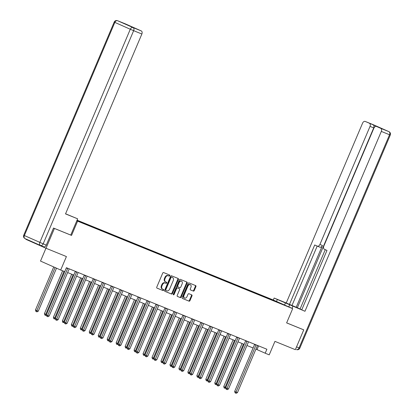 <?xml version="1.0" encoding="UTF-8"?>
<svg xmlns="http://www.w3.org/2000/svg" width="414" height="414" viewBox="0 0 414 414"><rect width="100%" height="100%" fill="white"/><g stroke="black" fill="none" stroke-linecap="round" stroke-linejoin="round"><path stroke-width="0.62" d="M169.766 275.714A0.59 0.424 113.9 0 0 169.6 275.005L163.608 272.567A0.844 0.611 113.9 0 0 162.712 273.116L156.771 287.119A0.844 0.611 113.9 0 0 157.004 288.123L162.997 290.561A0.59 0.424 113.9 0 0 163.463 289.474L162.686 289.158A2.707 1.951 113.9 0 1 162.645 289.143A2.707 1.951 113.9 0 1 161.936 285.934L162.433 284.77A2.707 1.951 113.9 0 1 165.295 283.016L166.071 283.331A0.59 0.424 113.9 0 0 166.531 282.239L165.755 281.924A2.707 1.951 113.9 0 1 165.714 281.908A2.707 1.951 113.9 0 1 165.005 278.7L165.502 277.535A2.707 1.951 113.9 0 1 168.363 275.781L169.14 276.097A0.59 0.424 113.9 0 0 169.766 275.714M165.672 281.887L165.212 281.68A2.707 1.951 113.9 0 1 165.17 281.665A2.707 1.951 113.9 0 1 164.462 278.456L164.958 277.292A2.707 1.951 113.9 0 1 167.82 275.538L168.591 275.853A0.59 0.424 113.9 0 0 169.145 274.824M156.89 288.061L162.454 290.317A0.59 0.424 113.9 0 0 163.007 289.288M162.604 289.122L162.138 288.915A2.707 1.951 113.9 0 1 162.097 288.9A2.707 1.951 113.9 0 1 161.393 285.691L161.884 284.527A2.707 1.951 113.9 0 1 164.746 282.772L165.522 283.088A0.59 0.424 113.9 0 0 166.076 282.053M193.354 291.099A0.844 0.611 113.9 0 0 194.249 290.55L195.915 286.623A0.844 0.611 113.9 0 0 195.693 285.619L189.022 282.907A0.844 0.611 113.9 0 0 188.127 283.455L182.186 297.454A0.844 0.611 113.9 0 0 182.408 298.458L189.079 301.169A0.844 0.611 113.9 0 0 189.974 300.621L191.987 295.875A0.844 0.611 113.9 0 0 191.765 294.877L188.903 293.712A0.844 0.611 113.9 0 0 188.008 294.261L187.009 296.61A2.261 1.63 113.9 0 1 184.582 298.064A2.261 1.63 113.9 0 1 183.992 295.384L187.904 286.167A2.261 1.63 113.9 0 1 190.331 284.713A2.261 1.63 113.9 0 1 190.921 287.394L190.269 288.931A0.844 0.611 113.9 0 0 190.492 289.935L192.805 290.856A0.844 0.611 113.9 0 0 193.7 290.307L195.367 286.379A0.844 0.611 113.9 0 0 195.248 285.437M53.68 228.124L54.42 228.45L46.011 248.26L66.416 256.561L60.698 270.031L64.719 271.667L66.4 267.708L266.88 349.245L265.198 353.209L269.224 354.845L274.943 341.374L295.348 349.675L303.757 329.865L303.017 329.539M54.42 228.45L71.544 235.416L77.599 221.154L292.682 308.632L286.628 322.899L303.757 329.865M178.367 279.486A0.844 0.611 113.9 0 0 178.134 278.477L171.479 275.771A0.844 0.611 113.9 0 0 170.584 276.319L164.643 290.317A0.844 0.611 113.9 0 0 164.875 291.327L171.531 294.033A0.844 0.611 113.9 0 0 172.426 293.485L178.367 279.486L177.823 279.243A0.844 0.611 113.9 0 0 177.699 278.301M180.25 279.336L186.905 282.048A0.844 0.611 113.9 0 1 187.144 283.052L181.197 297.055A0.844 0.611 113.9 0 1 180.302 297.599L177.456 296.445A0.844 0.611 113.9 0 0 177.456 296.445A0.844 0.611 113.9 0 1 177.223 295.436L179.629 289.759A0.844 0.611 113.9 0 0 179.397 288.749L177.508 287.984A0.844 0.611 113.9 0 0 176.612 288.532L174.103 294.442A0.59 0.424 113.9 0 1 173.316 294.121L179.355 279.885A0.844 0.611 113.9 0 1 180.25 279.336M46.011 248.26L25.823 239.297L25.947 239.007M77.066 220.186L272.495 299.674L292.682 308.632M77.599 221.154L76.807 220.802M264.613 297.071L264.779 296.683L77.009 220.331M264.779 296.683L284.837 305.221L277.059 302.132L76.875 220.641M263.397 296.533L263.325 296.165M257.875 294.256L257.803 293.919M254.429 292.884L254.356 292.517M248.907 290.607L248.84 290.271M245.466 289.236L245.388 288.868M239.939 286.964L239.872 286.628M236.497 285.588L236.425 285.225M230.976 283.316L230.908 282.979M227.529 281.944L227.457 281.577M222.007 279.667L221.94 279.331M218.566 278.296L218.488 277.929M213.039 276.019L212.972 275.683M209.598 274.648L209.525 274.28M204.076 272.376L204.009 272.039M200.63 270.999L200.557 270.637M195.108 268.727L195.041 268.391M191.666 267.356L191.594 266.989M186.14 265.079L186.072 264.743M182.698 263.708L182.626 263.34M177.176 261.436L177.109 261.099M173.735 260.059L173.657 259.697M168.208 257.787L168.141 257.451M164.767 256.416L164.694 256.049M159.24 254.139L159.173 253.803M155.799 252.768L155.726 252.4M150.277 250.491L150.21 250.154M146.835 249.119L146.758 248.752M141.309 246.847L141.241 246.511M137.867 245.471L137.795 245.109M132.345 243.199L132.273 242.863M128.899 241.828L128.826 241.46M123.377 239.551L123.31 239.214M119.936 238.179L119.858 237.812M114.409 235.908L114.342 235.571M110.968 234.531L110.895 234.169M105.446 232.259L105.373 231.923M101.999 230.888L101.927 230.52M96.478 228.611L96.41 228.274M93.036 227.239L92.959 226.872M87.509 224.962L87.442 224.626M84.068 223.591L83.995 223.224M78.546 221.319L78.474 220.983M45.954 248.24L40.505 261.068L60.698 270.031M255.924 349.131L265.198 353.209M67.632 272.547L73.78 275.046M76.595 276.195L82.743 278.694M85.563 279.843L91.711 282.343M94.532 283.486L100.68 285.991M103.495 287.135L109.643 289.634M112.463 290.783L118.611 293.283M121.431 294.432L127.579 296.931M130.394 298.075L136.542 300.574M139.363 301.723L145.511 304.223M148.331 305.372L154.479 307.871M157.294 309.015L163.442 311.519M166.262 312.663L172.41 315.163M175.231 316.312L181.373 318.811M184.194 319.96L190.342 322.459M193.162 323.603L199.31 326.103M202.13 327.251L208.273 329.751M211.093 330.9L217.241 333.399M220.062 334.543L226.21 337.048M229.03 338.191L235.173 340.691M237.993 341.84L244.141 344.339M246.961 345.488L253.109 347.988M276.423 301.801L276.542 301.542M266.839 297.904L266.771 297.568M258.59 345.871L257.016 349.576M85.284 224.134L85.45 223.746M94.252 227.778L94.418 227.389M103.221 231.426L103.386 231.038M112.184 235.074L112.349 234.686M121.152 238.723L121.318 238.329M130.12 242.366L130.286 241.978M139.083 246.014L139.249 245.626M148.052 249.663L148.217 249.275M157.02 253.306L157.18 252.918M165.983 256.954L166.149 256.566M174.951 260.603L175.117 260.215M183.919 264.251L184.08 263.858M192.883 267.894L193.048 267.506M201.851 271.543L202.016 271.154M210.819 275.191L210.98 274.803M219.782 278.834L219.948 278.446M228.751 282.483L228.916 282.094M237.714 286.131L237.879 285.743M246.682 289.779L246.847 289.391M255.65 293.422L255.816 293.034M71.544 235.416L70.753 235.064L77.646 218.825L65.521 213.893L141.873 34.015L133.655 30.672L43.175 243.83L46.275 245.093L53.509 228.052L70.753 235.069M164.762 291.259L170.987 293.79A0.844 0.611 113.9 0 0 171.882 293.241L177.823 279.243M171.634 277.111A0.59 0.424 113.9 0 0 171.008 277.494L165.791 289.784A0.59 0.424 113.9 0 0 165.957 290.488L166.775 290.819A2.707 1.951 113.9 0 0 169.636 289.065L173.202 280.666A2.707 1.951 113.9 0 0 172.493 277.463A2.707 1.951 113.9 0 0 172.452 277.442L171.091 276.868A0.59 0.424 113.9 0 0 170.464 277.251L171.008 277.494M165.403 290.245L165.414 290.245A0.59 0.424 113.9 0 1 165.248 289.541L170.464 277.251M171.991 277.235A2.707 1.951 113.9 0 0 171.95 277.22A2.707 1.951 113.9 0 0 171.908 277.199L172.452 277.442M171.091 276.868L171.908 277.199M177.342 296.377L179.759 297.361A0.844 0.611 113.9 0 0 180.654 296.812L186.595 282.809A0.844 0.611 113.9 0 0 186.471 281.867M179.412 288.755L178.864 288.511A0.844 0.611 113.9 0 0 178.853 288.506L176.964 287.74A0.844 0.611 113.9 0 0 176.069 288.289L173.559 294.199L174.103 294.442M173.264 294.545A0.59 0.424 113.9 0 0 173.559 294.199M182.134 283.864A2.261 1.63 113.9 0 0 181.539 281.184A2.261 1.63 113.9 0 0 179.112 282.638L177.735 285.883A0.844 0.611 113.9 0 0 177.968 286.892L179.862 287.663A0.844 0.611 113.9 0 0 180.752 287.114L182.134 283.864M181.539 281.184L180.996 280.946A2.261 1.63 113.9 0 0 178.569 282.395L179.112 282.638M177.942 286.881L177.425 286.648A0.844 0.611 113.9 0 1 177.192 285.644L178.569 282.395M190.393 289.872L192.805 290.856M190.331 284.713L189.783 284.475A2.261 1.63 113.9 0 0 187.356 285.924L187.904 286.167M184.582 298.064L184.039 297.821A2.261 1.63 113.9 0 1 183.443 295.141L187.356 285.924M182.31 298.396L188.53 300.926A0.844 0.611 113.9 0 0 189.426 300.378L191.439 295.632A0.844 0.611 113.9 0 0 191.315 294.69M53.737 266.942L35.454 310.008L38.259 311.199L56.516 268.179M55.098 267.547L36.406 311.639L35.858 311.395L35.454 310.008M38.259 311.199L36.981 311.871L36.406 311.639M64.703 271.662L46.368 314.852L47.734 315.458L67.642 268.546A0.859 0.621 113.9 0 0 67.725 268.246M49.168 316.042L47.889 316.715L47.315 316.482L47.734 315.458L49.168 316.042L69.081 269.131A0.859 0.621 113.9 0 1 69.242 268.862M47.315 316.482L46.772 316.239L46.368 314.852M65.562 213.79L77.646 218.825M125.732 24.028A2.582 1.791 112.1 0 1 125.768 24.043A2.582 1.791 112.1 0 1 125.804 24.059L129.949 25.901A2.582 1.791 112.1 0 1 130.405 26.237M137.024 29.042A2.582 1.791 112.1 0 1 137.06 29.058A2.582 1.791 112.1 0 1 137.096 29.073L141.246 30.91A2.582 1.791 112.1 0 1 141.873 34.015M129.949 25.901L137.096 29.073M46.275 245.093A2.582 1.791 112.1 0 1 43.667 246.754A2.582 1.791 112.1 0 1 43.63 246.744L40.598 245.507M276.505 301.454L277.349 299.472L274.125 298.044L286.255 302.976L362.607 123.098A2.582 1.791 -67.9 0 1 365.215 121.437A2.582 1.791 -67.9 0 1 365.251 121.447L373.076 124.785A2.582 1.791 112.1 0 1 373.707 127.89L297.356 307.762L300.093 308.979M277.349 299.472L304.968 311.281L301.749 309.853L326.977 250.423L324.41 249.285A2.582 1.791 -67.9 0 1 323.784 246.18L373.904 128.112A2.582 1.791 -67.9 0 1 376.512 126.446L380.192 127.942A2.582 1.791 112.1 0 1 380.228 127.957L373.076 124.785M325.269 249.668L300.078 309.015L301.785 309.775M297.356 307.762L286.255 302.976M273.287 300.026L274.125 298.044M291.999 308.332L292.843 306.35M288.781 306.903L289.624 304.921M304.968 311.281L381.32 131.409A2.582 1.791 -67.9 0 0 380.694 128.304L376.549 126.461A2.582 1.791 -67.9 0 0 376.512 126.446M373.707 127.89L370.028 126.394L319.913 244.462A2.582 1.791 -67.9 0 1 317.3 246.128A2.582 1.791 -67.9 0 1 317.264 246.113L314.702 244.974L289.474 304.404M370.028 126.394A2.582 1.791 -67.9 0 0 369.402 123.289M303.188 329.611L286.638 322.873M319.913 244.462L322.439 245.492L296.207 307.297M322.439 245.492A2.582 1.791 112.1 0 1 319.831 247.158A2.582 1.791 112.1 0 1 319.794 247.142L317.336 246.144M317.196 246.082L292.005 305.434M62.607 270.808L44.422 313.657L46.497 314.547M63.989 271.372L45.369 315.282L44.826 315.044L44.422 313.657M46.482 315.235L45.944 315.52L45.369 315.282M71.684 274.197L53.39 317.3L55.46 318.195M73.066 274.761L54.337 318.93L53.789 318.687L53.39 317.3M55.445 318.884L54.337 318.93M76.611 272.195L75.245 271.589L55.336 318.501L56.697 319.106L76.611 272.195A0.859 0.621 113.9 0 0 76.693 271.894M58.136 319.691L56.858 320.364L56.283 320.131L56.697 319.106L58.136 319.691L78.049 272.779A0.859 0.621 113.9 0 1 78.21 272.51M56.283 320.131L55.74 319.887L55.336 318.501M85.579 275.843L84.213 275.238L64.299 322.144L65.666 322.749L85.579 275.843A0.859 0.621 113.9 0 0 85.662 275.538M67.104 323.334L65.826 324.007L65.252 323.774L65.666 322.749L67.104 323.334L87.012 276.428A0.859 0.621 113.9 0 1 87.173 276.154M84.213 275.238A0.859 0.621 113.9 0 0 84.29 274.979M65.252 323.774L64.703 323.531L64.299 322.144M80.652 277.846L62.354 320.948L64.429 321.844M82.034 278.405L63.306 322.578L62.757 322.335L62.354 320.948M64.413 322.532L63.306 322.578M89.621 281.489L71.322 324.597L73.397 325.492M91.002 282.053L72.269 326.227L71.725 325.984L71.322 324.597M73.382 326.175L72.843 326.46L72.269 326.227M98.584 285.137L80.29 328.24L82.36 329.135M99.965 285.701L81.237 329.87L80.689 329.627L80.29 328.24M82.345 329.823L81.237 329.87M94.542 279.486L93.181 278.881L73.268 325.792L74.634 326.398L94.542 279.486A0.859 0.621 113.9 0 0 94.625 279.186M76.067 326.982L74.789 327.655L74.215 327.422L74.634 326.398L76.067 326.982L95.981 280.071A0.859 0.621 113.9 0 1 96.141 279.802M74.215 327.422L73.671 327.179L73.268 325.792M103.51 283.135L102.144 282.529L82.236 329.44L83.597 330.046L103.51 283.135A0.859 0.621 113.9 0 0 103.593 282.834M85.036 330.631L83.757 331.303L83.183 331.071L83.597 330.046L85.036 330.631L104.949 283.719A0.859 0.621 113.9 0 1 105.109 283.45M83.183 331.071L82.634 330.827L82.236 329.44M112.479 286.783L111.112 286.177L91.199 333.089L92.565 333.694L112.479 286.783A0.859 0.621 113.9 0 0 112.561 286.478M94.004 334.274L92.726 334.952L92.151 334.714L92.565 333.694L94.004 334.274L113.912 287.368A0.859 0.621 113.9 0 1 114.073 287.093M92.151 334.714L91.603 334.476L91.199 333.089M107.552 288.786L89.253 331.888L91.328 332.784M108.934 289.345L90.205 333.518L89.657 333.275L89.253 331.888M91.313 333.472L90.205 333.518M121.442 290.431L120.081 289.826L100.167 336.732L101.528 337.338L121.442 290.431A0.859 0.621 113.9 0 0 121.525 290.126M102.967 337.922L101.689 338.595L101.114 338.362L101.528 337.338L102.967 337.922L122.88 291.011A0.859 0.621 113.9 0 1 123.041 290.742M120.081 289.826A0.859 0.621 113.9 0 0 120.153 289.567M101.114 338.362L100.571 338.119L100.167 336.732M116.515 292.429L98.221 335.537L100.297 336.432M117.902 292.993L99.169 337.167L98.625 336.924L98.221 335.537M100.276 337.12L99.169 337.167M130.41 294.075L129.044 293.469L109.136 340.38L110.497 340.986L130.41 294.075A0.859 0.621 113.9 0 0 130.493 293.774M111.935 341.571L110.657 342.243L110.083 342.011L110.497 340.986L111.935 341.571L131.849 294.659A0.859 0.621 113.9 0 1 132.009 294.39M110.083 342.011L109.534 341.767L109.136 340.38M125.483 296.077L107.185 339.185L109.26 340.075M126.865 296.641L108.137 340.81L107.588 340.572L107.185 339.185M109.244 340.763L108.711 341.048L108.137 340.81M139.378 297.723L138.012 297.117L118.099 344.029L119.465 344.634L139.378 297.723A0.859 0.621 113.9 0 0 139.461 297.423M120.898 345.219L119.625 345.892L119.051 345.659L119.465 344.634L120.898 345.219L140.812 298.308A0.859 0.621 113.9 0 1 140.972 298.039M119.051 345.659L118.502 345.416L118.099 344.029M134.452 299.726L116.153 342.828L118.228 343.724M135.833 300.29L117.1 344.458L116.557 344.215L116.153 342.828M118.213 344.412L117.1 344.458M148.341 301.371L146.98 300.766L127.067 347.672L128.428 348.277L148.341 301.371A0.859 0.621 113.9 0 0 148.424 301.066M129.867 348.862L128.588 349.535L128.014 349.302L128.428 348.277L129.867 348.862L149.78 301.956A0.859 0.621 113.9 0 1 149.94 301.682M146.98 300.766A0.859 0.621 113.9 0 0 147.053 300.507M128.014 349.302L127.471 349.059L127.067 347.672M143.415 303.374L125.121 346.477L127.196 347.372M144.802 303.933L126.068 348.107L125.525 347.863L125.121 346.477M127.176 348.06L126.068 348.107M157.31 305.014L155.943 304.409L136.035 351.32L137.396 351.926L157.31 305.014A0.859 0.621 113.9 0 0 157.392 304.714M138.835 352.511L137.557 353.183L136.982 352.951L137.396 351.926L138.835 352.511L158.748 305.599A0.859 0.621 113.9 0 1 158.909 305.33M136.982 352.951L136.434 352.707L136.035 351.32M152.383 307.017L134.084 350.125L136.159 351.02M153.765 307.581L135.036 351.755L134.488 351.512L134.084 350.125M136.144 351.703L135.611 351.988L135.036 351.755M166.273 308.663L164.912 308.057L144.998 354.969L146.365 355.574L166.273 308.663A0.859 0.621 113.9 0 0 166.356 308.363M147.798 356.159L146.525 356.832L145.945 356.599L146.365 355.574L147.798 356.159L167.711 309.248A0.859 0.621 113.9 0 1 167.872 308.979M145.945 356.599L145.402 356.356L144.998 354.969M161.351 310.666L143.053 353.768L145.128 354.663M162.733 311.23L144 355.398L143.456 355.16L143.053 353.768M145.112 355.352L144 355.398M175.241 312.311L173.88 311.706L153.967 358.617L155.328 359.223L175.241 312.311A0.859 0.621 113.9 0 0 175.324 312.006M156.766 359.802L155.488 360.48L154.914 360.242L155.328 359.223L156.766 359.802L176.68 312.896A0.859 0.621 113.9 0 1 176.84 312.622M154.914 360.242L154.37 360.004L153.967 358.617M170.314 314.314L152.021 357.417L154.096 358.312M171.701 314.873L152.968 359.047L152.424 358.803L152.021 357.417M154.075 359L152.968 359.047M184.209 315.96L182.843 315.354L162.93 362.26L164.296 362.866L184.209 315.96A0.859 0.621 113.9 0 0 184.292 315.654M165.735 363.451L164.456 364.123L163.882 363.89L164.296 362.866L165.735 363.451L185.643 316.539A0.859 0.621 113.9 0 1 185.803 316.27M182.843 315.354A0.859 0.621 113.9 0 0 182.921 315.095M163.882 363.89L163.333 363.647L162.93 362.26M179.283 317.957L160.984 361.065L163.059 361.96M180.664 318.521L161.936 362.695L161.388 362.452L160.984 361.065M163.044 362.648L161.936 362.695M193.172 319.603L191.811 318.997L171.898 365.909L173.264 366.514L193.172 319.603A0.859 0.621 113.9 0 0 193.255 319.303M174.698 367.099L173.419 367.772L172.845 367.539L173.264 366.514L174.698 367.099L194.611 320.188A0.859 0.621 113.9 0 1 194.771 319.918M172.845 367.539L172.302 367.296L171.898 365.909M188.251 321.606L169.952 364.713L172.027 365.603M189.633 322.17L170.899 366.338L170.356 366.1L169.952 364.713M172.012 366.292L171.474 366.576L170.899 366.338M202.141 323.251L200.774 322.646L180.866 369.557L182.227 370.163L202.141 323.251A0.859 0.621 113.9 0 0 202.223 322.951M183.666 370.747L182.388 371.42L181.813 371.187L182.227 370.163L183.666 370.747L203.579 323.836A0.859 0.621 113.9 0 1 203.74 323.567M181.813 371.187L181.27 370.944L180.866 369.557M197.214 325.254L178.92 368.356L180.996 369.252M198.596 325.818L179.867 369.987L179.324 369.743L178.92 368.356M180.975 369.94L179.867 369.987M211.109 326.9L209.743 326.294L189.829 373.2L191.196 373.806L211.109 326.9A0.859 0.621 113.9 0 0 211.192 326.594M192.634 374.391L191.356 375.063L190.782 374.83L191.196 373.806L192.634 374.391L212.542 327.484A0.859 0.621 113.9 0 1 212.703 327.21M209.743 326.294A0.859 0.621 113.9 0 0 209.82 326.035M190.782 374.83L190.233 374.587L189.829 373.2M206.182 328.902L187.884 372.005L189.959 372.9M207.564 329.461L188.836 373.635L188.287 373.392L187.884 372.005M189.943 373.588L188.836 373.635M220.072 330.543L218.711 329.937L198.798 376.849L200.164 377.454L220.072 330.543A0.859 0.621 113.9 0 0 220.155 330.243M201.597 378.039L200.319 378.712L199.745 378.479L200.164 377.454L201.597 378.039L221.511 331.128A0.859 0.621 113.9 0 1 221.671 330.858M199.745 378.479L199.201 378.236L198.798 376.849M215.151 332.546L196.852 375.653L198.927 376.549M216.532 333.11L197.799 377.283L197.255 377.04L196.852 375.653M198.911 377.232L198.373 377.516L197.799 377.283M229.04 334.191L227.674 333.586L207.766 380.497L209.127 381.103L229.04 334.191A0.859 0.621 113.9 0 0 229.123 333.891M210.566 381.687L209.287 382.36L208.713 382.127L209.127 381.103L210.566 381.687L230.479 334.776A0.859 0.621 113.9 0 1 230.639 334.507M208.713 382.127L208.17 381.884L207.766 380.497M224.114 336.194L205.82 379.296L207.895 380.192M225.495 336.758L206.767 380.927L206.224 380.689L205.82 379.296M207.875 380.88L206.767 380.927M238.009 337.84L236.642 337.234L216.729 384.145L218.095 384.751L238.009 337.84A0.859 0.621 113.9 0 0 238.091 337.534M219.534 385.33L218.256 386.008L217.681 385.77L218.095 384.751L219.534 385.33L239.442 338.424A0.859 0.621 113.9 0 1 239.602 338.15M217.681 385.77L217.133 385.532L216.729 384.145M233.082 339.842L214.783 382.945L216.858 383.84M234.464 340.401L215.735 384.575L215.187 384.332L214.783 382.945M216.843 384.528L215.735 384.575M246.972 341.488L245.611 340.882L225.697 387.789L227.063 388.394L246.972 341.488A0.859 0.621 113.9 0 0 247.054 341.183M228.497 388.979L227.219 389.652L226.644 389.419L227.063 388.394L228.497 388.979L248.41 342.067A0.859 0.621 113.9 0 1 248.571 341.798M245.611 340.882A0.859 0.621 113.9 0 0 245.683 340.624M226.644 389.419L226.101 389.176L225.697 387.789M242.05 343.485L223.751 386.593L225.827 387.488M243.432 344.05L224.698 388.223L224.155 387.98L223.751 386.593M225.811 388.177L224.698 388.223M255.94 345.131L254.574 344.526L234.666 391.437L236.027 392.042L255.94 345.131A0.859 0.621 113.9 0 0 256.023 344.831M237.465 392.627L236.187 393.3L235.613 393.067L236.027 392.042L237.465 392.627L257.379 345.716A0.859 0.621 113.9 0 1 257.539 345.447M235.613 393.067L235.069 392.824L234.666 391.437M167.82 275.538L168.363 275.781M164.958 277.292L165.502 277.535M164.462 278.456L165.005 278.7M165.522 283.088L166.071 283.331M164.746 282.772L165.295 283.016M161.884 284.527L162.433 284.77M161.393 285.691L161.936 285.934M162.454 290.317L162.997 290.561M168.591 275.853L169.14 276.097M171.882 293.241L172.426 293.485M170.987 293.79L171.531 294.033M165.248 289.541L165.791 289.784M186.595 282.809L187.144 283.052M180.654 296.812L181.197 297.055M179.759 297.361L180.302 297.599M178.853 288.506L179.397 288.749M176.964 287.74L177.508 287.984M176.069 288.289L176.612 288.532M177.192 285.644L177.735 285.883M183.443 295.141L183.992 295.384M191.439 295.632L191.987 295.875M189.426 300.378L189.974 300.621M188.53 300.926L189.079 301.169M195.367 286.379L195.915 286.623M193.7 290.307L194.249 290.55M67.642 268.546L66.297 267.951M40.453 245.445L25.088 238.624A2.582 1.863 113.9 0 1 25.047 238.609L40.489 245.461A2.582 1.863 -66.1 0 1 39.811 242.402L130.291 29.244L114.849 22.392L24.369 235.545L43.175 243.83A2.582 1.791 -67.9 0 1 40.562 245.497A2.582 1.791 -67.9 0 1 40.525 245.481A2.582 1.863 -66.1 0 1 40.489 245.461A2.582 2.582 0 0 0 40.562 245.497L43.667 246.754M125.804 24.059L117.581 20.716L133.023 27.572L141.246 30.91M114.197 22.082L114.849 22.392A2.582 1.863 -66.1 0 1 117.581 20.716A2.582 1.791 -67.9 0 0 117.545 20.7A2.582 2.582 0 0 0 114.197 22.082L23.717 235.24A2.582 2.582 0 0 0 25.047 238.609A2.582 1.863 113.9 0 1 24.369 235.545L23.717 235.24M133.023 27.572A2.582 1.863 113.9 0 0 130.291 29.244L133.655 30.672A2.582 1.791 -67.9 0 0 133.023 27.572M380.228 127.957L376.549 126.461M380.694 128.304L388.912 131.647L373.475 124.79L365.251 121.447M296.533 346.875L299.063 347.905L389.543 134.752L381.32 131.409M284.558 305.03L285.51 302.789M388.912 131.647A2.582 1.791 112.1 0 1 389.543 134.752L390.283 135.031A2.582 2.582 0 0 0 388.953 131.662A2.582 1.863 113.9 0 0 388.912 131.647M299.063 347.905A2.582 1.791 112.1 0 1 296.455 349.571A2.582 2.582 0 0 0 299.803 348.19L299.063 347.905M165.17 281.665L165.714 281.908M162.097 288.9L162.645 289.143M171.95 277.22L172.493 277.463M177.409 286.643L177.958 286.886M125.768 24.043L117.545 20.7M137.06 29.058L133.401 27.567M388.953 131.662L373.511 124.811A2.582 2.582 0 0 0 373.438 124.774L365.215 121.437M390.283 135.031L299.803 348.19M317.3 246.128L319.831 247.158"/></g></svg>
